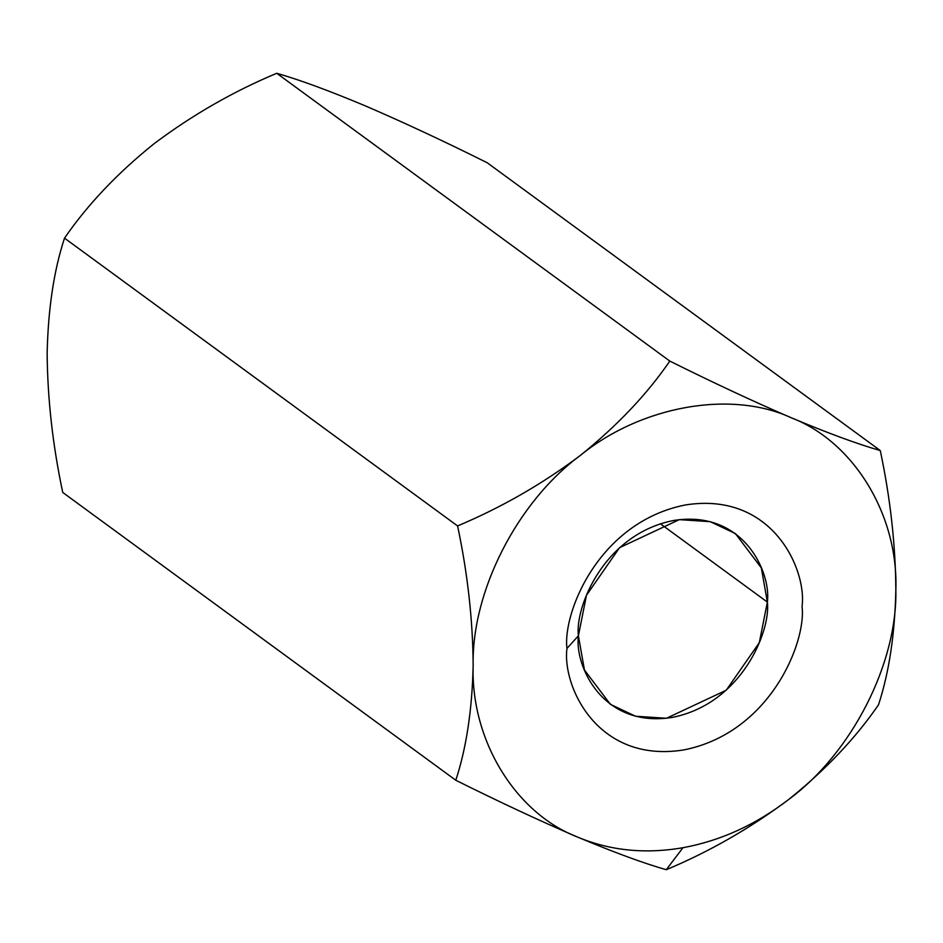 <?xml version="1.0" encoding="UTF-8"?>
<svg xmlns="http://www.w3.org/2000/svg" width="943" height="943" viewBox="0 0 943 943"><rect width="100%" height="100%" fill="white"/><g stroke="black" fill="none" stroke-linecap="round" stroke-linejoin="round"><path stroke-width="1.41" d="M47.15 353.165L47.15 353.236C48.128 308.726 53.916 270.358 64.513 238.143C87.628 204.56 117.51 173.052 154.157 143.642C192.549 114.857 233.404 91.4 276.747 73.283C299.579 79.813 329.166 90.705 365.495 105.946C329.166 90.705 299.579 79.813 276.747 73.283L669.801 361.075L276.747 73.283C233.404 91.4 192.549 114.857 154.157 143.642C117.51 173.052 87.628 204.56 64.513 238.143L457.579 525.935C501.405 507.511 542.272 484.054 580.169 455.563C617.182 425.776 647.063 394.28 669.801 361.075C713.356 382.764 753.917 401.706 791.507 417.879C828.213 433.261 857.8 444.153 880.267 450.542C890.298 497.88 895.496 544.288 895.85 589.764C894.872 634.179 889.084 672.548 878.487 704.857C855.372 738.44 825.49 769.948 788.843 799.358C755.968 824.677 720.676 840.791 682.968 847.71L666.253 869.717C709.596 851.6 750.451 828.143 788.843 799.358C750.451 828.143 709.596 851.6 666.253 869.717C643.421 863.187 613.834 852.295 577.505 837.054C539.431 820.658 498.859 801.715 455.799 780.25C466.396 747.94 472.184 709.572 473.162 665.157C472.808 619.669 467.61 573.261 457.579 525.935L64.513 238.143C53.916 270.358 48.128 308.726 47.15 353.236C47.504 398.618 52.69 445.025 62.745 492.458L455.799 780.25L62.745 492.458C52.69 445.025 47.504 398.618 47.15 353.236L47.15 353.307M880.267 450.542L487.201 162.75C444.141 141.285 403.569 122.342 365.495 105.946C403.569 122.342 444.141 141.285 487.201 162.75L880.267 450.542C857.8 444.153 828.213 433.261 791.507 417.879C853.91 441.89 898.455 515.255 895.85 589.764C897.418 663.53 851.741 752.997 788.843 799.358C825.49 769.948 855.372 738.44 878.487 704.857C889.084 672.548 894.872 634.179 895.85 589.764C895.496 544.288 890.298 497.88 880.267 450.542M666.253 869.717L682.968 847.71C645.271 854.24 610.109 850.68 577.505 837.054C613.834 852.295 643.421 863.187 666.253 869.717M791.507 417.879C753.917 401.706 713.356 382.764 669.801 361.075C647.063 394.28 617.182 425.776 580.169 455.563C641.004 405.82 731.214 389.73 791.507 417.879C731.214 389.73 641.004 405.82 580.169 455.563C542.272 484.054 501.405 507.511 457.579 525.935C467.61 573.261 472.808 619.669 473.162 665.157C471.594 591.391 517.271 501.935 580.169 455.563C517.271 501.935 471.594 591.391 473.162 665.157C472.184 709.572 466.396 747.94 455.799 780.25C498.859 801.715 539.431 820.658 577.505 837.054C515.102 813.031 470.557 739.666 473.162 665.157C470.557 739.666 515.102 813.031 577.505 837.054C610.109 850.68 645.271 854.24 682.968 847.71C720.676 840.791 755.968 824.677 788.843 799.358C851.741 752.997 897.418 663.53 895.85 589.764C898.455 515.255 853.91 441.89 791.507 417.879M566.967 648.43C562.488 613.433 598.345 522.151 685.361 504.965C772.352 491.114 807.031 569.82 802.057 606.49C806.524 641.488 770.667 732.77 683.651 749.956C596.66 763.806 561.993 685.101 566.967 648.43C561.993 685.101 596.66 763.806 683.651 749.956C770.667 732.77 806.524 641.488 802.057 606.49C807.031 569.82 772.352 491.114 685.361 504.965C598.345 522.151 562.488 613.433 566.967 648.43L578.401 635.806L584.448 670.013L610.38 704.327L635.558 716.244L666.465 718.271L726.204 690.241L759.315 642.643L767.378 602.106L761.331 567.886L735.399 533.585L710.22 521.668L679.314 519.64L619.575 547.671L586.463 595.269L578.401 635.806C574.806 607.681 603.626 534.304 673.573 520.489C743.508 509.35 771.374 572.625 767.378 602.106L660.418 523.789L767.378 602.106C770.973 630.23 742.153 703.608 672.206 717.423C602.271 728.55 574.405 665.286 578.401 635.806L566.967 648.43"/></g></svg>
